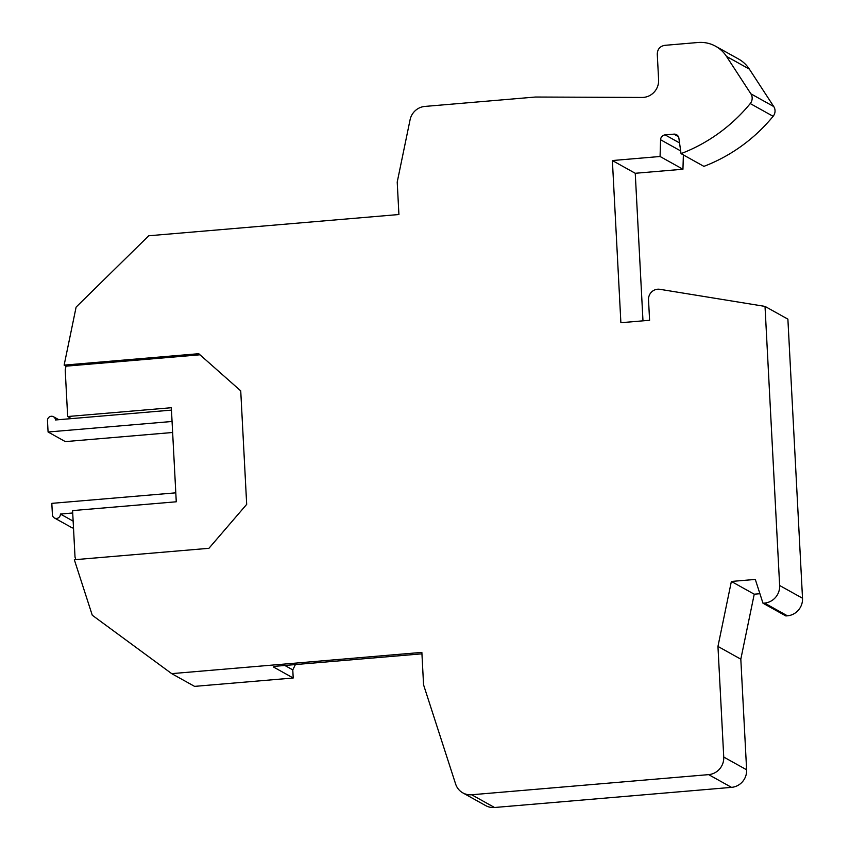 <?xml version="1.0" encoding="UTF-8"?>
<svg xmlns="http://www.w3.org/2000/svg" width="850" height="850" viewBox="0 0 850 850"><rect width="100%" height="100%" fill="white"/><g stroke="black" fill="none" stroke-linecap="round" stroke-linejoin="round"><path stroke-width="1.27" d="M73.504 528.052A4.101 3.963 119.1 0 1 71.655 527.563L54.4 517.958A4.101 3.963 119.1 0 1 52.413 514.717L51.818 503.359L175.801 492.83M750.879 93.819A8.203 7.916 119.1 0 1 750.253 103.562A164.071 158.366 119.1 0 1 681.041 153.627L703.906 166.366A164.071 158.366 119.1 0 0 773.128 116.301A8.203 7.916 119.1 0 0 773.755 106.558L750.879 93.819L726.474 56.366A32.81 31.673 119.1 0 0 715.668 46.272A32.81 31.673 119.1 0 0 697.999 42.5L664.817 45.337C660.004 46.197 657.486 49.13 657.273 54.124L658.612 79.826A16.405 15.831 119.1 0 1 642.122 97.453L535.511 97.027L424.862 106.431A16.405 15.831 -60.9 0 0 410.082 119.754L397.216 182.081L398.916 214.519L148.75 235.769L76.118 307.094L64.132 365.128L198.73 353.696L240.731 390.851L246.681 504.369L208.93 548.303L74.332 559.736L92.267 615.23L171.7 673.636L194.576 686.375L293.207 678.003L292.783 669.885L295.396 664.572M494.541 807.5A16.405 15.831 119.1 0 1 485.711 805.619L462.836 792.88A16.405 15.831 -60.9 0 0 471.665 794.761L494.541 807.5L731.521 787.366A16.405 15.831 119.1 0 0 746.619 769.792L740.817 659.175L754.237 594.192L759.911 593.714M746.619 769.792L723.743 757.053L717.952 646.425L731.372 581.453L755.299 579.424L762.981 603.202L785.857 615.942L787.419 615.814L764.543 603.075A16.405 15.831 119.1 0 0 779.641 585.501L802.517 598.241A16.405 15.831 119.1 0 1 787.419 615.814M642.982 320.843L635.247 173.283L612.383 160.544L620.883 322.713L649.591 320.28L648.518 299.763A9.849 9.499 119.1 0 1 659.866 289.308L765.021 306.404L787.886 319.143L802.517 598.241M635.247 173.283L682.943 169.235L683.379 154.934M773.755 106.558L749.349 69.116L726.474 56.366M715.668 46.272L738.544 59.011A32.81 31.673 119.1 0 1 749.349 69.116M172.635 432.491L65.322 441.607L48.078 432.002L172.061 421.473M199.973 354.79L66.002 366.169L65.216 369.984L67.66 416.532L171.339 407.724L176.269 501.787L72.59 510.595L75.023 557.133L75.831 559.608M54.4 517.958A4.101 3.963 119.1 0 0 60.393 514.038L72.718 512.986M48.078 432.002L47.483 420.654A4.101 3.963 119.1 0 1 53.465 416.734A4.101 3.963 119.1 0 1 55.463 419.974L171.466 410.114M60.393 514.038L73.142 521.135M67.66 416.532L71.411 418.614M64.132 365.128L66.002 366.169M612.383 160.544L660.067 156.496L660.588 139.751A4.919 4.749 119.1 0 1 665.114 134.884L673.88 134.141A4.919 4.749 119.1 0 1 678.884 138.178L681.041 153.627M765.021 306.404L779.641 585.501M762.981 603.202L764.543 603.075M723.743 757.053A16.405 15.831 119.1 0 1 708.645 774.626L471.665 794.761M171.7 673.636L421.866 652.386L423.566 684.824L455.632 784.051A16.405 15.831 -60.9 0 0 462.836 792.88M682.943 169.235L660.067 156.496M754.237 594.192L731.372 581.453M740.817 659.175L717.952 646.425M293.207 678.003L273.711 667.133A4.919 0.701 -3 0 1 273.572 666.984A4.919 0.701 -3 0 1 277.366 666.102L419.326 654.043A4.919 0.701 -3 0 1 421.94 653.926M292.783 669.885L284.846 665.465M773.128 116.301L750.253 103.562M678.406 136.659L673.88 134.141M679.543 142.917L665.114 134.884M680.659 150.928L660.588 139.751M708.645 774.626L731.521 787.366M53.465 416.734L58.788 419.688"/></g></svg>
